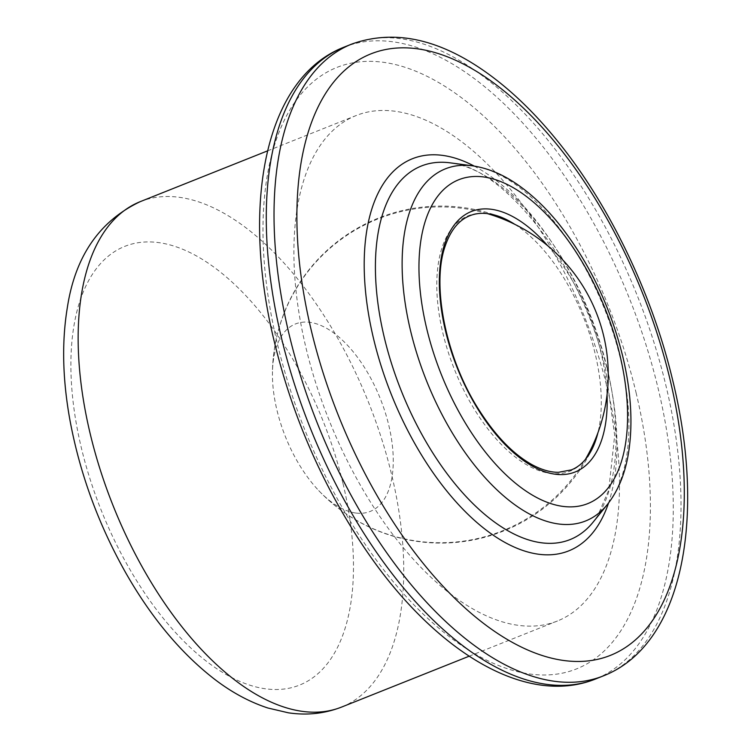 <?xml version="1.0" encoding="UTF-8"?>
<svg xmlns="http://www.w3.org/2000/svg" width="751" height="751" viewBox="0 0 751 751"><rect width="100%" height="100%" fill="white"/><g stroke="black" fill="none" stroke-linecap="round" stroke-linejoin="round"><path stroke-width="0.56" stroke-dasharray="3.75 2.82" d="M607.418 388.746A272.031 137.752 -111.7 0 1 557.458 620.983A272.031 137.752 -111.7 0 1 328.731 419.34A272.031 137.752 -111.7 0 1 355.899 115.635A272.031 137.752 -111.7 0 1 607.418 388.746M355.749 513.027A100.925 51.106 -111.7 0 1 319.156 491.041A100.925 51.106 -111.7 0 1 318.743 490.6A100.925 51.106 -111.7 0 1 272.435 374.505A100.925 51.106 -111.7 0 1 272.435 373.904A100.925 51.106 -111.7 0 1 309.975 322.357A100.925 51.106 -111.7 0 1 388.783 425.273A100.925 51.106 -111.7 0 1 355.749 513.027M140.155 201.681A272.031 137.752 -111.7 0 1 391.665 474.801A272.031 137.752 -111.7 0 1 341.705 707.029M343.01 483.569A236.124 119.569 -111.7 0 1 193.12 650.113A236.124 119.569 -111.7 0 1 100.371 263.789A236.124 119.569 -111.7 0 1 343.01 483.569M514.801 224.333A137.452 69.608 -111.7 0 1 595.177 353.777A137.452 69.608 -111.7 0 1 597.927 432.754M318.743 490.6A168.506 168.506 0 0 0 592.229 448.788A137.452 69.608 -111.7 0 1 454.364 369.229A137.452 69.608 -111.7 0 1 499.64 216.626A168.506 168.506 0 0 0 272.435 374.505M547.573 245.624A140.193 70.988 -111.7 0 1 600.941 352.285A140.193 70.988 -111.7 0 1 607.052 394.754M472.379 165.811A189.515 95.968 -111.7 0 1 620.514 359.091A189.515 95.968 -111.7 0 1 607.428 504.409M607.09 367.859A201.043 101.807 -111.7 0 1 593.215 522.02L597.796 515.58L608.723 490.103L614.675 435.467L605.635 369.699C583.105 266.521 503.827 166.281 449.952 162.817A201.043 101.807 -111.7 0 1 607.09 367.859M474.181 166.074A211.078 106.886 -111.7 0 1 607.531 370.647A211.078 106.886 -111.7 0 1 608.554 502.982M351.524 44.159A340.034 172.195 -111.7 0 1 665.921 385.554A340.034 172.195 -111.7 0 1 603.475 675.844M343.78 47.247A340.034 172.195 -111.7 0 1 658.176 388.642A340.034 172.195 -111.7 0 1 595.721 678.932M636.059 392.632A323.719 163.925 -111.7 0 1 430.567 620.964A323.719 163.925 -111.7 0 1 303.413 91.322A323.719 163.925 -111.7 0 1 636.059 392.632M469.122 656.214L557.458 620.983M267.563 150.867L355.899 115.635M319.156 491.041A167.905 167.905 0 0 0 585.273 459.593M487.146 213.575A167.905 167.905 0 0 0 272.435 373.904"/><path stroke-width="1.13" d="M140.155 201.681C99.385 221.076 75.1 256.438 67.308 307.76C61.685 341.921 62.558 379.349 69.918 420.025C79.784 473.28 98.315 524.067 125.501 572.403C151.261 617.688 181.057 653.37 214.88 679.477C232.003 692.535 249.679 702.044 267.91 708.015L288.337 712.802C306.849 715.581 324.639 713.657 341.705 707.029A272.031 137.752 -111.7 0 1 112.979 505.385A272.031 137.752 -111.7 0 1 140.155 201.681L267.563 150.867M597.927 432.754A137.452 69.608 -111.7 0 1 592.229 448.788C586.897 459.434 579.95 466.465 571.38 469.882L558.444 472.313C550.295 472.341 541.452 469.769 531.933 464.616C513.093 454.064 495.407 435.787 478.885 409.774C446.019 358.612 431.262 285.493 445.136 246.215C450.581 230.247 458.823 220.081 469.863 215.725C478.462 212.251 488.385 212.552 499.64 216.626A137.452 69.608 -111.7 0 1 514.801 224.333M607.052 394.754A140.193 70.988 -111.7 0 1 518.246 456.542A140.193 70.988 -111.7 0 1 440.63 261.921A140.193 70.988 -111.7 0 1 547.573 245.624M619.847 354.847A174.307 88.271 -111.7 0 1 509.197 477.796A174.307 88.271 -111.7 0 1 440.724 192.603A174.307 88.271 -111.7 0 1 619.847 354.847M607.428 504.409A189.515 95.968 -111.7 0 1 426.361 380.4A189.515 95.968 -111.7 0 1 472.379 165.811L449.952 162.817A201.043 101.807 -111.7 0 0 401.128 390.464A201.043 101.807 -111.7 0 0 593.215 522.02L607.428 504.409C617.773 491.285 624.682 474.867 628.146 455.144C633.196 425.639 631.384 392.689 622.72 356.293C610.131 305.76 588.793 261.555 558.697 223.685C546.972 209.238 534.656 197.213 521.757 187.628C505.536 175.509 489.079 168.243 472.379 165.811M608.554 502.982A211.078 106.886 -111.7 0 1 465.338 511.703A211.078 106.886 -111.7 0 1 364.273 258.306A211.078 106.886 -111.7 0 1 474.181 166.074M669.948 379.114A323.719 163.925 -111.7 0 1 464.465 607.446A323.719 163.925 -111.7 0 1 337.312 77.804A323.719 163.925 -111.7 0 1 669.948 379.114M603.475 675.844A340.034 172.195 -111.7 0 1 317.56 423.789A340.034 172.195 -111.7 0 1 351.524 44.159C393.195 29.233 437.636 38.32 484.846 71.42C509.291 88.59 532.788 110.904 555.346 138.381C608.263 202.507 651.83 292.486 672.746 380.522C706.578 518.35 682.621 644.846 603.475 675.844L595.721 678.932A340.034 172.195 -111.7 0 1 309.816 426.878A340.034 172.195 -111.7 0 1 343.78 47.247L351.524 44.159M341.705 707.029L469.122 656.214M595.721 678.932C523.813 707.921 430.267 648.188 361.156 542.954C320.611 481.081 291.491 413.294 273.796 339.602C240.996 202.892 265.225 78.038 343.78 47.247M585.273 459.593A167.905 167.905 0 0 0 487.146 213.575"/></g></svg>
